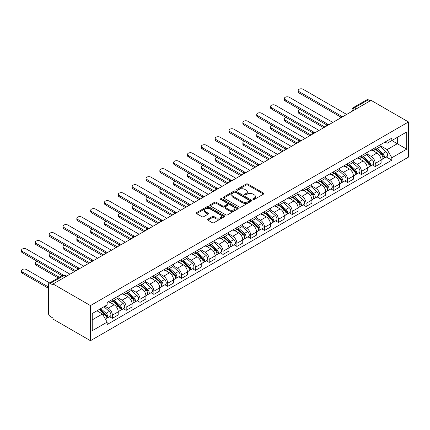 <?xml version="1.0" encoding="UTF-8"?>
<svg xmlns="http://www.w3.org/2000/svg" width="430" height="430" viewBox="0 0 430 430"><rect width="100%" height="100%" fill="white"/><g stroke="black" fill="none" stroke-linecap="round" stroke-linejoin="round"><path stroke-width="0.64" d="M253.05 199.45A0.86 0.5 0 0 0 254.27 199.45L263.52 194.107A1.231 0.71 0 0 0 263.88 193.607A1.231 0.71 0 0 0 263.52 193.102L247.852 184.056A1.231 0.71 0 0 0 246.11 184.056L236.86 189.399A0.86 0.5 0 0 0 236.607 189.748A0.86 0.5 0 0 0 236.86 190.098A0.86 0.5 0 0 0 238.08 190.098L239.274 189.41A3.94 2.274 0 0 1 244.847 189.41L246.153 190.162A3.94 2.274 0 0 1 247.309 191.769A3.94 2.274 0 0 1 246.153 193.382L244.955 194.07A0.86 0.5 0 0 0 244.702 194.424A0.86 0.5 0 0 0 244.955 194.774A0.86 0.5 0 0 0 246.175 194.774L247.374 194.08A3.94 2.274 0 0 1 252.942 194.08L254.248 194.838A3.94 2.274 0 0 1 255.404 196.446A3.94 2.274 0 0 1 254.248 198.053L253.05 198.746A0.86 0.5 0 0 0 252.797 199.095A0.86 0.5 0 0 0 253.05 199.45L253.05 198.746M207.894 219.139A1.231 0.71 0 0 0 207.534 219.639A1.231 0.71 0 0 0 207.894 220.144L212.291 222.681A1.231 0.71 0 0 0 214.027 222.681L224.304 216.752A1.231 0.71 0 0 0 224.664 216.247A1.231 0.71 0 0 0 224.304 215.747L208.631 206.701A1.231 0.71 0 0 0 206.889 206.701L196.618 212.63A1.231 0.71 0 0 0 196.257 213.129A1.231 0.71 0 0 0 196.618 213.635L201.928 216.698A1.231 0.71 0 0 0 203.669 216.698L208.066 214.161A1.231 0.71 0 0 0 208.426 213.662A1.231 0.71 0 0 0 208.066 213.156L205.432 211.635A3.295 1.903 0 0 1 204.47 210.291A3.295 1.903 0 0 1 206.502 208.534A3.295 1.903 0 0 1 210.093 208.948L220.407 214.903A3.295 1.903 0 0 1 221.369 216.247A3.295 1.903 0 0 1 219.338 218.005A3.295 1.903 0 0 1 215.747 217.591L214.027 216.602A1.231 0.71 0 0 0 212.291 216.602L207.894 219.139L207.894 220.144M90.461 305.579L53.03 283.972L371.074 100.351L408.5 121.959L90.461 305.579L90.461 340.705L408.5 157.09L408.5 121.959M239.365 207.05A1.231 0.71 0 0 0 241.101 207.05L251.378 201.122A1.231 0.71 0 0 0 251.738 200.617A1.231 0.71 0 0 0 251.378 200.117L235.704 191.065A1.231 0.71 0 0 0 233.963 191.065L223.691 196.999A1.231 0.71 0 0 0 223.331 197.499A1.231 0.71 0 0 0 223.691 198.004L239.365 207.05M221.036 199.633A0.86 0.5 0 0 1 221.907 199.756L221.907 198.73L237.838 207.932A1.231 0.71 0 0 1 238.198 208.432A1.231 0.71 0 0 1 237.838 208.937L227.567 214.866A1.231 0.71 0 0 1 225.825 214.866L210.157 205.82L210.157 204.814A1.231 0.71 0 0 0 209.797 205.314A1.231 0.71 0 0 0 210.157 205.82M210.157 204.814L214.554 202.277A1.231 0.71 0 0 1 216.295 202.277L222.649 205.943A1.231 0.71 0 0 0 224.39 205.943L227.303 204.261A1.231 0.71 0 0 0 227.663 203.761A1.231 0.71 0 0 0 227.303 203.256L220.687 199.434A0.86 0.5 0 0 1 220.434 199.085A0.86 0.5 0 0 1 220.966 198.622A0.86 0.5 0 0 1 221.907 198.73M53.03 283.972L53.03 284.999L50.283 283.408A2.51 1.446 -120 0 0 49.025 283.284A2.51 1.446 -120 0 0 48.509 284.434L48.509 313.416A2.51 1.446 -120 0 0 50.283 316.485L53.03 318.076L53.03 319.098L90.461 340.705M356.438 108.801L354.578 107.726A2.51 1.446 60 0 0 353.32 107.602L367.069 99.663A2.51 1.446 60 0 1 368.322 99.787L354.578 107.726A2.51 1.446 120 0 0 352.804 110.8L352.804 110.902M370.187 100.867L368.322 99.787M375.239 147.716A5.767 3.333 60 0 1 374.046 150.306L379.9 146.926A5.767 3.333 -120 0 0 381.093 144.34M366.935 153.929L371.16 156.369A5.767 3.333 60 0 1 375.239 163.438L381.093 160.057A5.767 3.333 -120 0 0 377.013 152.989L372.826 150.57M381.093 160.057L381.093 163.18L375.239 166.56L372.434 164.943M374.046 150.306A5.767 3.333 60 0 1 371.208 150.049M375.239 163.438L375.239 166.56M361.404 155.703A5.767 3.333 60 0 1 360.211 158.294L366.064 154.913A5.767 3.333 -120 0 0 367.258 152.327M358.598 172.93L361.404 174.548L367.258 171.167L367.258 168.044A5.767 3.333 -120 0 0 363.178 160.981L358.991 158.562M360.211 158.294A5.767 3.333 60 0 1 357.373 158.036M353.1 161.916L357.325 164.357A5.767 3.333 60 0 1 361.404 171.425L361.404 174.548M347.569 163.696A5.767 3.333 60 0 1 346.376 166.281L352.229 162.905A5.767 3.333 -120 0 0 353.422 160.315M344.763 180.917L347.569 182.535L353.422 179.159L353.422 176.031A5.767 3.333 -120 0 0 349.343 168.969L345.156 166.55M346.376 166.281A5.767 3.333 60 0 1 343.532 166.023M339.265 169.904L343.489 172.344A5.767 3.333 60 0 1 347.569 179.412L347.569 182.535M333.734 171.683A5.767 3.333 60 0 1 332.54 174.268L338.394 170.893A5.767 3.333 -120 0 0 339.587 168.302M330.928 188.904L333.734 190.522L339.587 187.147L339.587 184.024A5.767 3.333 -120 0 0 335.507 176.956L331.32 174.537M332.54 174.268A5.767 3.333 60 0 1 329.697 174.01M325.429 177.891L329.654 180.337A5.767 3.333 60 0 1 333.734 187.399L333.734 190.522M319.898 179.67A5.767 3.333 60 0 1 318.705 182.261L324.559 178.88A5.767 3.333 -120 0 0 325.752 176.289M317.093 196.892L319.898 198.515L325.752 195.134L325.752 192.011A5.767 3.333 -120 0 0 321.672 184.943L317.485 182.524M318.705 182.261A5.767 3.333 60 0 1 315.862 181.998M311.594 185.884L315.819 188.324A5.767 3.333 60 0 1 319.898 195.387L319.898 198.515M306.063 187.657A5.767 3.333 60 0 1 304.87 190.248L310.723 186.867A5.767 3.333 -120 0 0 311.917 184.276M303.257 204.879L306.063 206.502L311.917 203.121L311.917 199.998A5.767 3.333 -120 0 0 307.837 192.93L303.65 190.511M304.87 190.248A5.767 3.333 60 0 1 302.027 189.985M297.754 193.871L301.984 196.311A5.767 3.333 60 0 1 306.063 203.379L306.063 206.502M292.228 195.645A5.767 3.333 60 0 1 291.035 198.235L296.888 194.854A5.767 3.333 -120 0 0 298.081 192.264M289.422 212.866L292.228 214.489L298.081 211.108L298.081 207.986A5.767 3.333 -120 0 0 294.002 200.917L289.809 198.499M291.035 198.235A5.767 3.333 60 0 1 288.191 197.972M283.918 201.858L288.148 204.298A5.767 3.333 60 0 1 292.228 211.367L292.228 214.489M278.393 203.632A5.767 3.333 60 0 1 277.2 206.223L283.053 202.842A5.767 3.333 -120 0 0 284.246 200.251M275.587 220.853L278.393 222.477L284.246 219.096L284.246 215.973A5.767 3.333 -120 0 0 280.166 208.905L275.974 206.486M277.2 206.223A5.767 3.333 60 0 1 274.356 205.965M270.083 209.845L274.313 212.286A5.767 3.333 60 0 1 278.393 219.354L278.393 222.477M264.558 211.619A5.767 3.333 60 0 1 263.364 214.21L269.218 210.829A5.767 3.333 -120 0 0 270.411 208.238M261.752 228.846L264.558 230.464L270.411 227.083L270.411 223.96A5.767 3.333 -120 0 0 266.331 216.892L262.139 214.473M263.364 214.21A5.767 3.333 60 0 1 260.521 213.952M256.248 217.833L260.478 220.273A5.767 3.333 60 0 1 264.558 227.341L264.558 230.464M250.722 219.606A5.767 3.333 60 0 1 249.524 222.197L255.377 218.816A5.767 3.333 -120 0 0 256.576 216.231M247.916 236.833L250.722 238.451L256.576 235.07L256.576 231.947A5.767 3.333 -120 0 0 252.496 224.885L248.303 222.466M249.524 222.197A5.767 3.333 60 0 1 246.686 221.939M242.412 225.82L246.643 228.26A5.767 3.333 60 0 1 250.722 235.328L250.722 238.451M236.887 227.594A5.767 3.333 60 0 1 235.688 230.184L241.542 226.809A5.767 3.333 -120 0 0 242.74 224.218M234.081 244.821L236.887 246.438L242.74 243.063L242.74 239.935A5.767 3.333 -120 0 0 238.661 232.872L234.468 230.453M235.688 230.184A5.767 3.333 60 0 1 232.85 229.926M228.577 233.807L232.807 236.247A5.767 3.333 60 0 1 236.887 243.315L236.887 246.438M223.052 235.586A5.767 3.333 60 0 1 221.853 238.172L227.706 234.796A5.767 3.333 -120 0 0 228.905 232.205M220.241 252.808L223.052 254.426L228.905 251.05L228.905 247.927A5.767 3.333 -120 0 0 224.825 240.859L220.633 238.44M221.853 238.172A5.767 3.333 60 0 1 219.015 237.914M214.742 241.794L218.972 244.24A5.767 3.333 60 0 1 223.052 251.303L223.052 254.426M209.216 243.573A5.767 3.333 60 0 1 208.018 246.164L213.871 242.783A5.767 3.333 -120 0 0 215.07 240.193M206.405 260.795L209.216 262.413L215.07 259.037L215.07 255.915A5.767 3.333 -120 0 0 210.99 248.846L206.798 246.428M208.018 246.164A5.767 3.333 60 0 1 205.18 245.901M200.907 249.787L205.137 252.227A5.767 3.333 60 0 1 209.216 259.29L209.216 262.413M195.376 251.561A5.767 3.333 60 0 1 194.183 254.151L200.036 250.771A5.767 3.333 -120 0 0 201.229 248.18M192.57 268.782L195.381 270.405L201.235 267.025L201.235 263.902A5.767 3.333 -120 0 0 197.155 256.834L192.963 254.415M194.183 254.151A5.767 3.333 60 0 1 191.345 253.888M187.072 257.774L191.296 260.214A5.767 3.333 60 0 1 195.381 267.277L195.381 270.405M181.541 259.548A5.767 3.333 60 0 1 180.347 262.139L186.201 258.758A5.767 3.333 -120 0 0 187.394 256.167M178.735 276.769L181.541 278.393L187.394 275.012L187.394 271.889A5.767 3.333 -120 0 0 183.314 264.821L179.127 262.402M180.347 262.139A5.767 3.333 60 0 1 177.509 261.875M173.236 265.762L177.461 268.202A5.767 3.333 60 0 1 181.541 275.27L181.541 278.393M167.705 267.535A5.767 3.333 60 0 1 166.512 270.126L172.365 266.745A5.767 3.333 -120 0 0 173.559 264.154M164.9 284.757L167.705 286.38L173.559 282.999L173.559 279.876A5.767 3.333 -120 0 0 169.479 272.808L165.292 270.389M166.512 270.126A5.767 3.333 60 0 1 163.674 269.868M159.401 273.749L163.626 276.189A5.767 3.333 60 0 1 167.705 283.257L167.705 286.38M153.87 275.522A5.767 3.333 60 0 1 152.677 278.113L158.53 274.732A5.767 3.333 -120 0 0 159.724 272.142M151.064 292.749L153.87 294.367L159.724 290.986L159.724 287.863A5.767 3.333 -120 0 0 155.644 280.795L151.457 278.377M152.677 278.113A5.767 3.333 60 0 1 149.839 277.855M145.566 281.736L149.791 284.176A5.767 3.333 60 0 1 153.87 291.244L153.87 294.367M140.035 283.51A5.767 3.333 60 0 1 138.842 286.1L144.695 282.72A5.767 3.333 -120 0 0 145.888 280.134M137.229 300.737L140.035 302.354L145.888 298.974L145.888 295.851A5.767 3.333 -120 0 0 141.809 288.788L137.621 286.369M138.842 286.1A5.767 3.333 60 0 1 136.004 285.842M131.731 289.723L135.955 292.163A5.767 3.333 60 0 1 140.035 299.232L140.035 302.354M126.2 291.497A5.767 3.333 60 0 1 125.006 294.088L130.86 290.712A5.767 3.333 -120 0 0 132.053 288.121M123.394 308.724L126.2 310.342L132.053 306.961L132.053 303.838A5.767 3.333 -120 0 0 127.973 296.775L123.786 294.356M125.006 294.088A5.767 3.333 60 0 1 122.163 293.83M117.895 297.71L122.12 300.151A5.767 3.333 60 0 1 126.2 307.219L126.2 310.342M112.364 299.49A5.767 3.333 60 0 1 111.171 302.075L117.024 298.7A5.767 3.333 -120 0 0 118.218 296.109M109.559 316.711L112.364 318.329L118.218 314.954L118.218 311.825A5.767 3.333 -120 0 0 114.138 304.762L109.951 302.344M111.171 302.075A5.767 3.333 60 0 1 108.328 301.817M104.915 306.198L108.285 308.143A5.767 3.333 60 0 1 112.364 315.206L112.364 318.329M385.043 142.061L387.124 143.26L406.726 131.945L397.325 137.374L397.325 143.722L387.124 149.613L380.77 145.942M92.235 319.866L102.431 313.981L107.134 322.118L92.235 330.724L92.235 313.518L107.134 304.913L107.134 302.51L391.827 138.143L391.827 140.551L406.726 149.151L391.827 157.751L387.124 149.613M406.726 131.945L406.726 149.151M107.134 322.118L107.134 324.526L391.827 160.159L391.827 157.751M102.431 313.981L96.933 310.804M386.269 156.95L391.827 160.159M253.394 199.568L254.248 199.079A3.94 2.274 0 0 0 255.404 197.467L255.404 196.446M247.309 191.769L247.309 192.796A3.94 2.274 0 0 1 246.153 194.403L245.299 194.898M263.52 193.102L263.52 194.107L247.852 185.083A1.231 0.71 0 0 0 246.11 185.083L237.204 190.221M251.362 201.127L235.704 192.092A1.231 0.71 0 0 0 233.963 192.092L223.707 198.015M249.201 200.971A0.86 0.5 0 0 0 249.454 200.617A0.86 0.5 0 0 0 249.201 200.267L235.447 192.323A0.86 0.5 0 0 0 234.226 192.323L232.963 193.054A3.94 2.274 0 0 0 231.808 194.661A3.94 2.274 0 0 0 232.963 196.268L242.364 201.697A3.94 2.274 0 0 0 247.938 201.697L249.201 200.971L249.201 201.993A0.86 0.5 0 0 0 249.454 201.643L249.454 200.617M231.808 194.661L231.808 195.688A3.94 2.274 0 0 0 232.963 197.295L232.963 196.268M249.201 201.993L247.938 202.724A3.94 2.274 0 0 1 242.364 202.724L232.963 197.295M210.173 205.83L214.554 203.299L214.554 202.277M227.663 203.761L227.663 204.782A1.231 0.71 0 0 1 227.303 205.287L224.39 206.97A1.231 0.71 0 0 1 222.649 206.97L216.295 203.299A1.231 0.71 0 0 0 214.554 203.299M221.907 199.756L237.822 208.942M229.244 209.754A3.295 1.903 0 0 0 232.829 210.162A3.295 1.903 0 0 0 234.866 208.405A3.295 1.903 0 0 0 233.899 207.061L230.265 204.965A1.231 0.71 0 0 0 228.524 204.965L225.61 206.647A1.231 0.71 0 0 0 225.245 207.152A1.231 0.71 0 0 0 225.61 207.652L229.244 209.754L229.244 210.775A3.295 1.903 0 0 0 232.829 211.189A3.295 1.903 0 0 0 234.866 209.431L234.866 208.405M225.245 207.152L225.245 208.174A1.231 0.71 0 0 0 225.61 208.679L225.61 207.652M229.244 210.775L225.61 208.679M221.369 216.247L221.369 217.274A3.295 1.903 0 0 1 219.338 219.031A3.295 1.903 0 0 1 215.747 218.617L214.027 217.623A1.231 0.71 0 0 0 212.291 217.623L207.91 220.155M204.47 210.291L204.47 211.318A3.295 1.903 0 0 0 205.432 212.662L205.432 211.635M208.05 214.172L205.432 212.662M224.304 215.747L224.304 216.752L208.631 207.722A1.231 0.71 0 0 0 206.889 207.722L196.634 213.645M375.643 149.387L381.281 154.418A3.134 1.811 60 0 1 382.265 159.267L381.093 159.939M375.793 149.522L378.443 151.054M299.893 109.44A2.886 1.666 -0 0 0 298.21 110.951A2.886 1.666 -0 0 0 299.054 112.128L324.865 127.033M376.212 149.059L382.485 154.655A1.505 0.871 60 0 1 382.958 156.982A1.505 0.871 60 0 1 382.818 157.036M377.148 148.517L382.786 153.548A3.134 1.811 60 0 1 383.77 158.396A3.134 1.811 60 0 1 382.824 158.498M380.292 146.63L385.979 151.704A3.134 1.811 60 0 1 386.962 156.552L383.77 158.396M323.715 127.694L299.054 113.461A2.886 1.666 180 0 1 298.21 112.284L298.21 110.951M340.721 117.035L299.054 92.977A2.886 1.666 180 0 1 298.21 91.8L298.21 90.472A2.886 1.666 -0 0 0 299.054 91.649L341.866 116.363M346.682 114.434L303.139 89.295A2.886 1.666 -0 0 0 299.995 88.929A2.886 1.666 -0 0 0 298.21 90.472M361.807 157.375L367.446 162.406A3.134 1.811 60 0 1 368.429 167.254L367.258 167.931M361.952 157.509L364.608 159.041M286.058 117.428A2.886 1.666 -0 0 0 284.375 118.938A2.886 1.666 -0 0 0 285.219 120.12L311.03 135.02M362.377 157.047L368.65 162.642A1.505 0.871 60 0 1 369.123 164.97A1.505 0.871 60 0 1 368.983 165.023M363.312 156.504L368.951 161.535A3.134 1.811 60 0 1 369.934 166.383A3.134 1.811 60 0 1 368.988 166.485M366.457 154.617L372.144 159.691A3.134 1.811 60 0 1 373.127 164.54L369.934 166.383M309.874 135.686L285.219 121.448A2.886 1.666 180 0 1 284.375 120.271L284.375 118.938M347.972 165.362L353.611 170.393A3.134 1.811 60 0 1 354.594 175.241L353.422 175.918M348.117 165.496L350.772 167.028M272.222 125.415A2.886 1.666 -0 0 0 270.54 126.931A2.886 1.666 -0 0 0 271.384 128.108L297.194 143.007M348.536 165.034L354.815 170.629A1.505 0.871 60 0 1 355.287 172.957A1.505 0.871 60 0 1 355.148 173.016M349.477 164.491L355.115 169.522A3.134 1.811 60 0 1 356.099 174.37A3.134 1.811 60 0 1 355.153 174.472M352.621 162.604L358.308 167.678A3.134 1.811 60 0 1 359.292 172.527L356.099 174.37M296.039 143.674L271.384 129.435A2.886 1.666 180 0 1 270.54 128.258L270.54 126.931M326.886 125.022L285.219 100.969A2.886 1.666 180 0 1 284.375 99.792L284.375 98.459A2.886 1.666 -0 0 0 285.219 99.636L328.031 124.351M332.847 122.421L289.299 97.282A2.886 1.666 -0 0 0 286.16 96.922A2.886 1.666 -0 0 0 284.375 98.459M313.051 133.01L271.384 108.957A2.886 1.666 180 0 1 270.54 107.779L270.54 106.446A2.886 1.666 -0 0 0 271.384 107.624L314.196 132.338M319.012 130.408L275.463 105.269A2.886 1.666 -0 0 0 272.319 104.909A2.886 1.666 -0 0 0 270.54 106.446M334.137 173.349L339.77 178.38A3.134 1.811 60 0 1 340.759 183.228L339.587 183.906M334.282 173.483L336.937 175.015M258.387 133.402A2.886 1.666 -0 0 0 256.705 134.918A2.886 1.666 -0 0 0 257.548 136.095L283.359 150.995M334.701 173.021L340.979 178.622A1.505 0.871 60 0 1 341.447 180.949A1.505 0.871 60 0 1 341.312 181.003M335.642 172.478L341.28 177.509A3.134 1.811 60 0 1 342.264 182.358A3.134 1.811 60 0 1 341.318 182.46M338.786 170.592L344.473 175.666A3.134 1.811 60 0 1 345.457 180.514L342.264 182.358M282.204 151.661L257.548 137.423A2.886 1.666 180 0 1 256.705 136.245L256.705 134.918M320.302 181.336L325.935 186.367A3.134 1.811 60 0 1 326.924 191.216L325.752 191.893M320.447 181.471L323.102 183.003M244.552 141.389A2.886 1.666 -0 0 0 242.869 142.905A2.886 1.666 -0 0 0 243.713 144.082L269.524 158.982M320.866 181.008L327.139 186.609A1.505 0.871 60 0 1 327.612 188.937A1.505 0.871 60 0 1 327.477 188.99M321.807 180.466L327.445 185.497A3.134 1.811 60 0 1 328.429 190.345A3.134 1.811 60 0 1 327.483 190.447M324.951 178.579L330.638 183.653A3.134 1.811 60 0 1 331.621 188.501L328.429 190.345M268.368 159.648L243.713 145.415A2.886 1.666 180 0 1 242.869 144.233L242.869 142.905M306.461 189.324L312.099 194.355A3.134 1.811 60 0 1 313.083 199.203L311.917 199.88M306.612 189.458L309.267 190.99M230.716 149.377A2.886 1.666 -0 0 0 229.034 150.892A2.886 1.666 -0 0 0 229.878 152.07L255.689 166.969M307.031 188.996L313.303 194.596A1.505 0.871 60 0 1 313.776 196.924A1.505 0.871 60 0 1 313.642 196.978M307.971 188.453L313.61 193.484A3.134 1.811 60 0 1 314.593 198.332A3.134 1.811 60 0 1 313.647 198.434M311.116 186.566L316.802 191.64A3.134 1.811 60 0 1 317.786 196.494L314.593 198.332M254.533 167.635L229.878 153.402A2.886 1.666 180 0 1 229.034 152.225L229.034 150.892M299.215 140.997L257.548 116.944A2.886 1.666 180 0 1 256.705 115.767L256.705 114.434A2.886 1.666 -0 0 0 257.548 115.611L300.36 140.325M305.176 138.395L261.628 113.257A2.886 1.666 -0 0 0 258.484 112.896A2.886 1.666 -0 0 0 256.705 114.434M285.38 148.984L243.713 124.931A2.886 1.666 180 0 1 242.869 123.754L242.869 122.421A2.886 1.666 -0 0 0 243.713 123.598L286.525 148.312M291.341 146.388L247.793 121.244A2.886 1.666 -0 0 0 244.649 120.884A2.886 1.666 -0 0 0 242.869 122.421M271.545 156.971L229.878 132.918A2.886 1.666 180 0 1 229.034 131.741L229.034 130.408A2.886 1.666 -0 0 0 229.878 131.585L272.69 156.305M277.506 154.375L233.958 129.231A2.886 1.666 -0 0 0 230.813 128.871A2.886 1.666 -0 0 0 229.034 130.408M292.626 197.316L298.264 202.342A3.134 1.811 60 0 1 299.248 207.196L298.081 207.867M292.776 197.445L295.431 198.977M216.881 157.364A2.886 1.666 -0 0 0 215.199 158.88A2.886 1.666 -0 0 0 216.043 160.057L241.853 174.956M293.195 196.983L299.468 202.584A1.505 0.871 60 0 1 299.941 204.911A1.505 0.871 60 0 1 299.807 204.965M294.136 196.446L299.774 201.476A3.134 1.811 60 0 1 300.758 206.325A3.134 1.811 60 0 1 299.812 206.422M297.281 194.553L302.967 199.633A3.134 1.811 60 0 1 303.951 204.481L300.758 206.325M240.698 175.623L216.043 161.39A2.886 1.666 180 0 1 215.199 160.213L215.199 158.88M257.704 164.959L216.043 140.906A2.886 1.666 180 0 1 215.199 139.728L215.199 138.395A2.886 1.666 -0 0 0 216.043 139.578L258.849 164.292M263.671 162.363L220.122 137.218A2.886 1.666 -0 0 0 216.978 136.858A2.886 1.666 -0 0 0 215.199 138.395M278.79 205.303L284.429 210.334A3.134 1.811 60 0 1 285.412 215.183L284.246 215.855M278.941 205.432L281.596 206.964M203.046 165.356A2.886 1.666 -0 0 0 201.364 166.867A2.886 1.666 -0 0 0 202.207 168.044L228.018 182.944M279.36 204.976L285.633 210.571A1.505 0.871 60 0 1 286.106 212.898A1.505 0.871 60 0 1 285.971 212.952M280.301 204.433L285.939 209.464A3.134 1.811 60 0 1 286.923 214.312A3.134 1.811 60 0 1 285.977 214.409M283.445 202.546L289.132 207.62A3.134 1.811 60 0 1 290.116 212.468L286.923 214.312M226.863 183.61L202.207 169.377A2.886 1.666 180 0 1 201.364 168.2L201.364 166.867M243.869 172.951L202.207 148.893A2.886 1.666 180 0 1 201.364 147.716L201.364 146.388A2.886 1.666 -0 0 0 202.207 147.565L245.014 172.279M249.835 170.35L206.287 145.206A2.886 1.666 -0 0 0 203.143 144.846A2.886 1.666 -0 0 0 201.364 146.388M264.955 213.291L270.594 218.322A3.134 1.811 60 0 1 271.577 223.17L270.411 223.842M265.106 213.425L267.761 214.957M189.211 173.344A2.886 1.666 -0 0 0 187.528 174.854A2.886 1.666 -0 0 0 188.372 176.031L214.183 190.936M265.525 212.963L271.798 218.558A1.505 0.871 60 0 1 272.271 220.886A1.505 0.871 60 0 1 272.136 220.939M266.466 212.42L272.104 217.451A3.134 1.811 60 0 1 273.088 222.299A3.134 1.811 60 0 1 272.142 222.401M269.61 210.533L275.297 215.607A3.134 1.811 60 0 1 276.28 220.456L273.088 222.299M213.027 191.597L188.372 177.364A2.886 1.666 180 0 1 187.528 176.187L187.528 174.854M230.034 180.939L188.372 156.88A2.886 1.666 180 0 1 187.528 155.703L187.528 154.375A2.886 1.666 -0 0 0 188.372 155.552L231.179 180.267M236 178.337L192.452 153.198A2.886 1.666 -0 0 0 189.307 152.833A2.886 1.666 -0 0 0 187.528 154.375M251.12 221.278L256.758 226.309A3.134 1.811 60 0 1 257.742 231.157L256.576 231.834M251.27 221.412L253.926 222.944M175.375 181.331A2.886 1.666 -0 0 0 173.693 182.841A2.886 1.666 -0 0 0 174.537 184.024L200.342 198.923M251.69 220.95L257.962 226.546A1.505 0.871 60 0 1 258.435 228.873A1.505 0.871 60 0 1 258.301 228.927M252.63 220.407L258.269 225.438A3.134 1.811 60 0 1 259.252 230.286A3.134 1.811 60 0 1 258.306 230.389M255.775 218.521L261.462 223.595A3.134 1.811 60 0 1 262.445 228.443L259.252 230.286M199.192 199.59L174.537 185.351A2.886 1.666 180 0 1 173.693 184.174L173.693 182.841M216.199 188.926L174.537 164.873A2.886 1.666 180 0 1 173.693 163.69L173.693 162.363A2.886 1.666 -0 0 0 174.537 163.54L217.344 188.254M222.165 186.324L178.617 161.185A2.886 1.666 -0 0 0 175.472 160.825A2.886 1.666 -0 0 0 173.693 162.363M237.285 229.265L242.923 234.296A3.134 1.811 60 0 1 243.907 239.144L242.735 239.822M237.435 229.4L240.09 230.931M161.54 189.318A2.886 1.666 -0 0 0 159.858 190.834A2.886 1.666 -0 0 0 160.702 192.011L186.507 206.911M237.854 228.937L244.127 234.533A1.505 0.871 60 0 1 244.6 236.86A1.505 0.871 60 0 1 244.46 236.919M238.795 228.394L244.433 233.425A3.134 1.811 60 0 1 245.417 238.274A3.134 1.811 60 0 1 244.466 238.376M241.934 226.508L247.626 231.582A3.134 1.811 60 0 1 248.61 236.43L245.417 238.274M185.357 207.577L160.702 193.339A2.886 1.666 180 0 1 159.858 192.162L159.858 190.834M202.363 196.913L160.702 172.86A2.886 1.666 180 0 1 159.858 171.683L159.858 170.35A2.886 1.666 -0 0 0 160.702 171.527L203.508 196.241M208.33 194.312L164.781 169.173A2.886 1.666 -0 0 0 161.637 168.813A2.886 1.666 -0 0 0 159.858 170.35M223.45 237.252L229.088 242.283A3.134 1.811 60 0 1 230.072 247.132L228.9 247.809M223.6 237.387L226.255 238.919M147.705 197.305A2.886 1.666 -0 0 0 146.023 198.821A2.886 1.666 -0 0 0 146.867 199.998L172.672 214.898M224.019 236.925L230.292 242.525A1.505 0.871 60 0 1 230.765 244.853A1.505 0.871 60 0 1 230.625 244.906M224.96 236.382L230.593 241.413A3.134 1.811 60 0 1 231.582 246.261A3.134 1.811 60 0 1 230.63 246.363M228.099 234.495L233.786 239.569A3.134 1.811 60 0 1 234.775 244.417L231.582 246.261M171.522 215.564L146.867 201.326A2.886 1.666 180 0 1 146.023 200.149L146.023 198.821M188.528 204.9L146.867 180.847A2.886 1.666 180 0 1 146.023 179.67L146.023 178.337A2.886 1.666 -0 0 0 146.867 179.514L189.673 204.228M194.489 202.299L150.946 177.16A2.886 1.666 -0 0 0 147.802 176.8A2.886 1.666 -0 0 0 146.023 178.337M209.614 245.24L215.253 250.271A3.134 1.811 60 0 1 216.236 255.119L215.064 255.796M209.765 245.374L212.42 246.906M133.864 205.293A2.886 1.666 -0 0 0 132.187 206.808A2.886 1.666 -0 0 0 133.031 207.986L158.837 222.885M210.184 244.912L216.457 250.513A1.505 0.871 60 0 1 216.93 252.84A1.505 0.871 60 0 1 216.79 252.894M211.125 244.369L216.758 249.4A3.134 1.811 60 0 1 217.747 254.248A3.134 1.811 60 0 1 216.795 254.35M214.264 242.482L219.95 247.556A3.134 1.811 60 0 1 220.939 252.405L217.747 254.248M157.686 223.552L133.031 209.319A2.886 1.666 180 0 1 132.187 208.136L132.187 206.808M174.693 212.888L133.031 188.834A2.886 1.666 180 0 1 132.187 187.657L132.187 186.324A2.886 1.666 -0 0 0 133.031 187.501L175.838 212.216M180.654 210.291L137.111 185.147A2.886 1.666 -0 0 0 133.966 184.787A2.886 1.666 -0 0 0 132.187 186.324M195.779 253.227L201.417 258.258A3.134 1.811 60 0 1 202.401 263.106L201.229 263.784M195.929 253.361L198.579 254.893M120.029 213.28A2.886 1.666 -0 0 0 118.347 214.796A2.886 1.666 -0 0 0 119.196 215.973L145.001 230.872M196.349 252.899L202.621 258.5A1.505 0.871 60 0 1 203.094 260.827A1.505 0.871 60 0 1 202.955 260.881M197.284 252.356L202.922 257.387A3.134 1.811 60 0 1 203.906 262.236A3.134 1.811 60 0 1 202.96 262.338M200.428 250.47L206.115 255.544A3.134 1.811 60 0 1 207.099 260.397L203.906 262.236M143.851 231.539L119.196 217.306A2.886 1.666 180 0 1 118.347 216.129L118.347 214.796M160.858 220.875L119.196 196.822A2.886 1.666 180 0 1 118.347 195.645L118.347 194.312A2.886 1.666 -0 0 0 119.196 195.489L162.002 220.208M166.819 218.279L123.276 193.134A2.886 1.666 -0 0 0 120.131 192.774A2.886 1.666 -0 0 0 118.347 194.312M181.944 261.214L187.582 266.245A3.134 1.811 60 0 1 188.566 271.099L187.394 271.771M182.094 261.349L184.744 262.88M106.194 221.267A2.886 1.666 -0 0 0 104.511 222.783A2.886 1.666 -0 0 0 105.361 223.96L131.166 238.86M182.513 260.886L188.786 266.487A1.505 0.871 60 0 1 189.259 268.815A1.505 0.871 60 0 1 189.119 268.868M183.449 260.349L189.087 265.375A3.134 1.811 60 0 1 190.071 270.228A3.134 1.811 60 0 1 189.125 270.325M186.593 258.457L192.28 263.536A3.134 1.811 60 0 1 193.263 268.385L190.071 270.228M130.016 239.526L105.361 225.293A2.886 1.666 180 0 1 104.511 224.116L104.511 222.783M147.022 228.862L105.361 204.809A2.886 1.666 180 0 1 104.511 203.632L104.511 202.299A2.886 1.666 -0 0 0 105.361 203.481L148.167 228.196M152.983 226.266L109.44 201.122A2.886 1.666 -0 0 0 106.296 200.762A2.886 1.666 -0 0 0 104.511 202.299M168.108 269.207L173.747 274.238A3.134 1.811 60 0 1 174.73 279.086L173.559 279.758M168.259 269.336L170.909 270.868M92.359 229.26A2.886 1.666 -0 0 0 90.676 230.77A2.886 1.666 -0 0 0 91.525 231.947L117.331 246.847M168.678 268.879L174.951 274.474A1.505 0.871 60 0 1 175.424 276.802A1.505 0.871 60 0 1 175.284 276.856M169.613 268.336L175.252 273.367A3.134 1.811 60 0 1 176.236 278.215A3.134 1.811 60 0 1 175.29 278.312M172.758 266.45L178.445 271.524A3.134 1.811 60 0 1 179.428 276.372L176.236 278.215M116.181 247.513L91.525 233.28A2.886 1.666 180 0 1 90.676 232.103L90.676 230.77M133.187 236.855L91.525 212.796A2.886 1.666 180 0 1 90.676 211.619L90.676 210.291A2.886 1.666 -0 0 0 91.525 211.469L134.332 236.183M139.148 234.253L95.605 209.109A2.886 1.666 -0 0 0 92.461 208.749A2.886 1.666 -0 0 0 90.676 210.291M154.273 277.194L159.912 282.225A3.134 1.811 60 0 1 160.895 287.073L159.724 287.745M154.424 277.329L157.074 278.86M78.523 237.247A2.886 1.666 -0 0 0 76.841 238.757A2.886 1.666 -0 0 0 77.685 239.935L103.496 254.839M154.843 276.866L161.116 282.462A1.505 0.871 60 0 1 161.589 284.789A1.505 0.871 60 0 1 161.449 284.843M155.778 276.323L161.417 281.354A3.134 1.811 60 0 1 162.4 286.203A3.134 1.811 60 0 1 161.454 286.305M158.923 274.437L164.609 279.511A3.134 1.811 60 0 1 165.593 284.359L162.4 286.203M102.345 255.501L77.685 241.268A2.886 1.666 180 0 1 76.841 240.09L76.841 238.757M119.352 244.842L77.685 220.783A2.886 1.666 180 0 1 76.841 219.606L76.841 218.279A2.886 1.666 -0 0 0 77.685 219.456L120.497 244.17M125.313 242.24L81.764 217.102A2.886 1.666 -0 0 0 78.626 216.736A2.886 1.666 -0 0 0 76.841 218.279M140.438 285.181L146.076 290.212A3.134 1.811 60 0 1 147.06 295.061L145.888 295.738M140.583 285.316L143.238 286.848M64.688 245.234A2.886 1.666 -0 0 0 63.006 246.745A2.886 1.666 -0 0 0 63.85 247.927L89.66 262.827M141.002 284.853L147.28 290.449A1.505 0.871 60 0 1 147.753 292.776A1.505 0.871 60 0 1 147.614 292.83M141.943 284.311L147.581 289.342A3.134 1.811 60 0 1 148.565 294.19A3.134 1.811 60 0 1 147.619 294.292M145.087 282.424L150.774 287.498A3.134 1.811 60 0 1 151.758 292.346L148.565 294.19M88.505 263.493L63.85 249.255A2.886 1.666 180 0 1 63.006 248.078L63.006 246.745M105.517 252.829L63.85 228.776A2.886 1.666 180 0 1 63.006 227.594L63.006 226.266A2.886 1.666 -0 0 0 63.85 227.443L106.661 252.157M111.477 250.228L67.929 225.089A2.886 1.666 -0 0 0 64.79 224.723A2.886 1.666 -0 0 0 63.006 226.266M126.603 293.169L132.241 298.2A3.134 1.811 60 0 1 133.225 303.048L132.053 303.725M126.748 293.303L129.403 294.835M50.853 253.222A2.886 1.666 -0 0 0 49.17 254.737A2.886 1.666 -0 0 0 50.014 255.915L75.825 270.814M127.167 292.841L133.445 298.436A1.505 0.871 60 0 1 133.913 300.763A1.505 0.871 60 0 1 133.778 300.817M128.108 292.298L133.746 297.329A3.134 1.811 60 0 1 134.73 302.177A3.134 1.811 60 0 1 133.784 302.279M131.252 290.411L136.939 295.485A3.134 1.811 60 0 1 137.923 300.333L134.73 302.177M74.669 271.481L50.014 257.242A2.886 1.666 180 0 1 49.17 256.065L49.17 254.737M91.681 260.817L50.014 236.763A2.886 1.666 180 0 1 49.17 235.586L49.17 234.253A2.886 1.666 -0 0 0 50.014 235.43L92.826 260.145M97.642 258.215L54.094 233.076A2.886 1.666 -0 0 0 50.95 232.716A2.886 1.666 -0 0 0 49.17 234.253M112.767 301.156L118.4 306.187A3.134 1.811 60 0 1 119.389 311.035L118.218 311.712M112.913 301.29L115.568 302.822M37.018 261.209A2.886 1.666 -0 0 0 35.335 262.725A2.886 1.666 -0 0 0 36.179 263.902L59.394 277.302M113.332 300.828L119.61 306.423A1.505 0.871 60 0 1 120.078 308.751A1.505 0.871 60 0 1 119.943 308.81M114.272 300.285L119.911 305.316A3.134 1.811 60 0 1 120.894 310.164A3.134 1.811 60 0 1 119.948 310.267M117.417 298.398L123.104 303.473A3.134 1.811 60 0 1 124.087 308.321L120.894 310.164M58.238 277.968L36.179 265.229A2.886 1.666 180 0 1 35.335 264.052L35.335 262.725M77.846 268.804L36.179 244.751A2.886 1.666 180 0 1 35.335 243.573L35.335 242.24A2.886 1.666 -0 0 0 36.179 243.418L78.991 268.132M83.807 266.202L40.259 241.063A2.886 1.666 -0 0 0 37.114 240.703A2.886 1.666 -0 0 0 35.335 242.24M99.276 309.45L104.565 314.174A3.134 1.811 60 0 1 105.554 319.022L105.398 319.114M99.33 309.423L101.733 310.809M49.638 282.935L26.423 269.535A2.886 1.666 -0 0 0 23.279 269.169A2.886 1.666 -0 0 0 21.5 270.712A2.886 1.666 -0 0 0 22.344 271.889L48.509 286.993M99.841 309.122L105.769 314.416A1.505 0.871 60 0 1 106.242 316.743A1.505 0.871 60 0 1 106.108 316.797M100.781 308.579L106.076 313.303A3.134 1.811 60 0 1 107.059 318.152A3.134 1.811 60 0 1 106.113 318.254M103.974 306.74L109.268 311.46A3.134 1.811 60 0 1 110.252 316.308L107.059 318.152M48.509 288.326L22.344 273.222A2.886 1.666 180 0 1 21.5 272.039L21.5 270.712M62.14 275.716L22.344 252.738A2.886 1.666 180 0 1 21.5 251.561L21.5 250.228A2.886 1.666 -0 0 0 22.344 251.405L63.382 275.098M69.972 274.195L26.423 249.051A2.886 1.666 -0 0 0 23.279 248.69A2.886 1.666 -0 0 0 21.5 250.228M352.89 110.849L352.804 110.8A2.51 1.446 0 0 1 352.068 109.774L352.068 111.327M126.2 307.219L132.053 303.838M140.035 299.232L145.888 295.851M153.87 291.244L159.724 287.863M167.705 283.257L173.559 279.876M181.541 275.27L187.394 271.889M195.381 267.277L201.235 263.902M209.216 259.29L215.07 255.915M223.052 251.303L228.905 247.927M236.887 243.315L242.74 239.935M250.722 235.328L256.576 231.947M264.558 227.341L270.411 223.96M278.393 219.354L284.246 215.973M292.228 211.367L298.081 207.986M306.063 203.379L311.917 199.998M319.898 195.387L325.752 192.011M333.734 187.399L339.587 184.024M347.569 179.412L353.422 176.031M361.404 171.425L367.258 168.044M112.364 315.206L118.218 311.825M108.285 308.143L114.138 304.762M122.12 300.151L127.973 296.775M135.955 292.163L141.809 288.788M149.791 284.176L155.644 280.795M163.626 276.189L169.479 272.808M177.461 268.202L183.314 264.821M191.296 260.214L197.155 256.834M205.137 252.227L210.99 248.846M218.972 244.24L224.825 240.859M232.807 236.247L238.661 232.872M246.643 228.26L252.496 224.885M260.478 220.273L266.331 216.892M274.313 212.286L280.166 208.905M288.148 204.298L294.002 200.917M301.984 196.311L307.837 192.93M315.819 188.324L321.672 184.943M329.654 180.337L335.507 176.956M343.489 172.344L349.343 168.969M357.325 164.357L363.178 160.981M371.16 156.369L377.013 152.989M343.07 116.519A2.51 1.446 120 0 0 341.963 117.159M329.235 124.506A2.51 1.446 120 0 0 328.128 125.146M315.4 132.499A2.51 1.446 120 0 0 314.292 133.139M301.564 140.486A2.51 1.446 120 0 0 300.452 141.126M287.724 148.474A2.51 1.446 120 0 0 286.616 149.113M273.888 156.461A2.51 1.446 120 0 0 272.781 157.1M260.053 164.448A2.51 1.446 120 0 0 258.946 165.088M246.218 172.435A2.51 1.446 120 0 0 245.111 173.075M232.383 180.423A2.51 1.446 120 0 0 231.275 181.062M218.548 188.41A2.51 1.446 120 0 0 217.44 189.049M204.712 196.402A2.51 1.446 120 0 0 203.605 197.037M190.877 204.39A2.51 1.446 120 0 0 189.77 205.029M177.042 212.377A2.51 1.446 120 0 0 175.934 213.017M163.206 220.364A2.51 1.446 120 0 0 162.099 221.004M149.371 228.351A2.51 1.446 120 0 0 148.264 228.991M135.536 236.339A2.51 1.446 120 0 0 134.429 236.978M121.701 244.326A2.51 1.446 120 0 0 120.594 244.966M107.865 252.313A2.51 1.446 120 0 0 106.758 252.953M94.03 260.306A2.51 1.446 120 0 0 92.918 260.94M80.195 268.293A2.51 1.446 120 0 0 79.082 268.933M65.892 276.549L64.027 275.474L50.283 283.408M66.628 276.125L65.285 275.35A2.51 1.446 120 0 0 64.027 275.474A2.51 1.446 60 0 0 62.775 275.35L49.025 283.284M254.248 199.079L254.248 198.053M244.955 194.774L244.955 194.07M246.153 194.403L246.153 193.382M236.86 190.098L236.86 189.399M246.11 185.083L246.11 184.056M247.852 185.083L247.852 184.056M223.691 198.004L223.691 196.999M233.963 192.092L233.963 191.065M235.704 192.092L235.704 191.065M251.378 201.122L251.378 200.117M242.364 202.724L242.364 201.697M247.938 202.724L247.938 201.697M216.295 203.299L216.295 202.277M222.649 206.97L222.649 205.943M224.39 206.97L224.39 205.943M227.303 205.287L227.303 204.261M237.838 208.937L237.838 207.932M212.291 217.623L212.291 216.602M214.027 217.623L214.027 216.602M215.747 218.617L215.747 217.591M208.066 214.161L208.066 213.156M196.618 213.635L196.618 212.63M206.889 207.722L206.889 206.701M208.631 207.722L208.631 206.701M381.281 154.418L379.523 155.434M383.27 156.294L382.7 156.622M385.979 151.704L382.786 153.548M299.054 113.461L299.054 112.128M299.054 91.649L299.054 92.977M367.446 162.406L365.688 163.422M369.435 164.281L368.865 164.609M372.144 159.691L368.951 161.535M285.219 121.448L285.219 120.12M353.611 170.393L351.848 171.409M355.599 172.269L355.029 172.597M358.308 167.678L355.115 169.522M271.384 129.435L271.384 128.108M285.219 99.636L285.219 100.969M271.384 107.624L271.384 108.957M339.77 178.38L338.012 179.396M341.759 180.256L341.194 180.584M344.473 175.666L341.28 177.509M257.548 137.423L257.548 136.095M325.935 186.367L324.177 187.383M327.923 188.243L327.359 188.571M330.638 183.653L327.445 185.497M243.713 145.415L243.713 144.082M312.099 194.355L310.342 195.37M314.088 196.236L313.524 196.558M316.802 191.64L313.61 193.484M229.878 153.402L229.878 152.07M257.548 115.611L257.548 116.944M243.713 123.598L243.713 124.931M229.878 131.585L229.878 132.918M298.264 202.342L296.506 203.358M300.253 204.223L299.688 204.546M302.967 199.633L299.774 201.476M216.043 161.39L216.043 160.057M216.043 139.578L216.043 140.906M284.429 210.334L282.671 211.345M286.418 212.21L285.853 212.538M289.132 207.62L285.939 209.464M202.207 169.377L202.207 168.044M202.207 147.565L202.207 148.893M270.594 218.322L268.836 219.338M272.582 220.198L272.018 220.525M275.297 215.607L272.104 217.451M188.372 177.364L188.372 176.031M188.372 155.552L188.372 156.88M256.758 226.309L255.001 227.325M258.747 228.185L258.183 228.513M261.462 223.595L258.269 225.438M174.537 185.351L174.537 184.024M174.537 163.54L174.537 164.873M242.923 234.296L241.165 235.312M244.912 236.172L244.347 236.5M247.626 231.582L244.433 233.425M160.702 193.339L160.702 192.011M160.702 171.527L160.702 172.86M229.088 242.283L227.33 243.299M231.077 244.159L230.512 244.487M233.786 239.569L230.593 241.413M146.867 201.326L146.867 199.998M146.867 179.514L146.867 180.847M215.253 250.271L213.495 251.287M217.241 252.147L216.677 252.475M219.95 247.556L216.758 249.4M133.031 209.319L133.031 207.986M133.031 187.501L133.031 188.834M201.417 258.258L199.66 259.274M203.406 260.139L202.842 260.462M206.115 255.544L202.922 257.387M119.196 217.306L119.196 215.973M119.196 195.489L119.196 196.822M187.582 266.245L185.825 267.261M189.571 268.126L189.006 268.449M192.28 263.536L189.087 265.375M105.361 225.293L105.361 223.96M105.361 203.481L105.361 204.809M173.747 274.238L171.989 275.248M175.736 276.114L175.171 276.442M178.445 271.524L175.252 273.367M91.525 233.28L91.525 231.947M91.525 211.469L91.525 212.796M159.912 282.225L158.154 283.241M161.9 284.101L161.331 284.429M164.609 279.511L161.417 281.354M77.685 241.268L77.685 239.935M77.685 219.456L77.685 220.783M146.076 290.212L144.319 291.228M148.065 292.088L147.495 292.416M150.774 287.498L147.581 289.342M63.85 249.255L63.85 247.927M63.85 227.443L63.85 228.776M132.241 298.2L130.478 299.215M134.225 300.075L133.66 300.403M136.939 295.485L133.746 297.329M50.014 257.242L50.014 255.915M50.014 235.43L50.014 236.763M118.4 306.187L116.643 307.203M120.389 308.063L119.825 308.391M123.104 303.473L119.911 305.316M36.179 265.229L36.179 263.902M36.179 243.418L36.179 244.751M104.565 314.174L103.049 315.05M106.554 316.05L105.99 316.378M109.268 311.46L106.076 313.303M22.344 273.222L22.344 271.889M22.344 251.405L22.344 252.738M343.28 116.396A2.51 2.51 0 0 0 340.065 118.255M329.444 124.388A2.51 2.51 0 0 0 326.225 126.243M315.609 132.375A2.51 2.51 0 0 0 312.39 134.23M301.774 140.363A2.51 2.51 0 0 0 298.554 142.222M287.939 148.35A2.51 2.51 0 0 0 284.719 150.21M274.103 156.337A2.51 2.51 0 0 0 270.884 158.197M260.268 164.325A2.51 2.51 0 0 0 257.049 166.184M246.433 172.312A2.51 2.51 0 0 0 243.213 174.172M232.598 180.299A2.51 2.51 0 0 0 229.378 182.159M218.762 188.292A2.51 2.51 0 0 0 215.543 190.146M204.927 196.279A2.51 2.51 0 0 0 201.708 198.133M191.092 204.266A2.51 2.51 0 0 0 187.872 206.12M177.257 212.253A2.51 2.51 0 0 0 174.037 214.113M163.416 220.241A2.51 2.51 0 0 0 160.202 222.1M149.581 228.228A2.51 2.51 0 0 0 146.367 230.088M135.746 236.215A2.51 2.51 0 0 0 132.531 238.075M121.91 244.202A2.51 2.51 0 0 0 118.696 246.062M108.075 252.195A2.51 2.51 0 0 0 104.856 254.049M94.24 260.182A2.51 2.51 0 0 0 91.02 262.037M80.405 268.169A2.51 2.51 0 0 0 77.185 270.024M65.285 275.35A2.51 2.51 0 0 0 62.775 275.35M353.32 107.602A2.51 2.51 0 0 0 352.068 109.774"/></g></svg>
